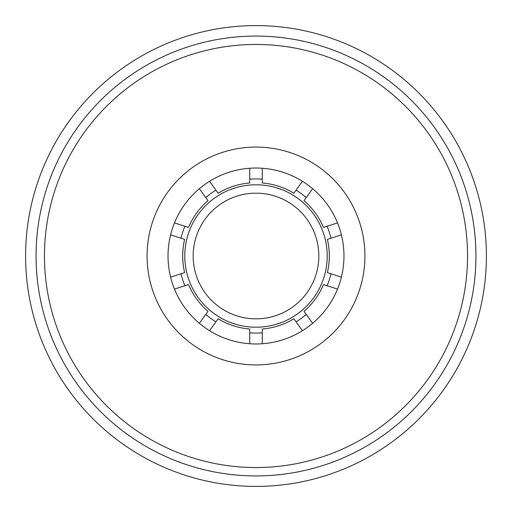 <?xml version="1.0" encoding="UTF-8"?>
<svg xmlns="http://www.w3.org/2000/svg" width="512" height="512" viewBox="0 0 512 512"><rect width="100%" height="100%" fill="white"/><g stroke="black" fill="none" stroke-linecap="round" stroke-linejoin="round"><path stroke-width="0.77" d="M180.998 273.766A77.082 77.082 0 0 0 184.877 285.715M205.76 314.458A77.082 77.082 0 0 0 215.93 321.843M249.715 332.826A77.082 77.082 0 0 0 262.285 332.826M296.07 321.843A77.082 77.082 0 0 0 306.24 314.458M327.123 285.715A77.082 77.082 0 0 0 331.002 273.766M331.002 238.234A77.082 77.082 0 0 0 327.123 226.285M306.24 197.542A77.082 77.082 0 0 0 296.07 190.157M262.285 179.174A77.082 77.082 0 0 0 249.715 179.174M215.93 190.157A77.082 77.082 0 0 0 205.76 197.542M184.877 226.285A77.082 77.082 0 0 0 180.998 238.234M341.395 234.861L327.405 239.405A73.312 73.312 0 0 1 327.405 272.595L341.395 277.139M170.605 277.139L184.595 272.595A73.312 73.312 0 0 1 184.595 239.405L170.605 234.861M174.49 289.088L188.48 284.544A73.312 73.312 0 0 0 207.987 311.398L199.341 323.296M209.51 330.682L218.15 318.784A73.312 73.312 0 0 0 249.715 329.037L249.715 343.744M262.285 343.744L262.285 329.037A73.312 73.312 0 0 0 293.85 318.784L302.49 330.682M312.659 323.296L304.013 311.398A73.312 73.312 0 0 0 323.52 284.544L337.51 289.088M337.51 222.912L323.52 227.456A73.312 73.312 0 0 0 304.013 200.602L312.659 188.704M302.49 181.318L293.85 193.216A73.312 73.312 0 0 0 262.285 182.963L262.285 168.256M249.715 168.256L249.715 182.963A73.312 73.312 0 0 0 218.15 193.216L209.51 181.318M199.341 188.704L207.987 200.602A73.312 73.312 0 0 0 188.48 227.456L174.49 222.912M147.11 253.722A108.915 108.915 0 0 1 258.278 147.11A108.915 108.915 0 0 1 364.89 258.278A108.915 108.915 0 0 1 253.722 364.89A108.915 108.915 0 0 1 147.11 253.722M343.949 257.843A87.968 87.968 0 0 0 257.843 168.051A87.968 87.968 0 0 0 168.051 254.157A87.968 87.968 0 0 0 254.157 343.949A87.968 87.968 0 0 0 343.949 257.843M44.499 251.578A211.552 211.552 0 0 0 251.578 467.501A211.552 211.552 0 0 0 467.501 260.422A211.552 211.552 0 0 0 260.422 44.499A211.552 211.552 0 0 0 44.499 251.578M475.878 260.602A219.93 219.93 0 0 1 251.398 475.878A219.93 219.93 0 0 1 36.122 251.398A219.93 219.93 0 0 1 260.602 36.122A219.93 219.93 0 0 1 475.878 260.602M327.213 256.006A71.213 71.213 0 0 1 255.994 327.213A71.213 71.213 0 0 1 184.787 255.994A71.213 71.213 0 0 1 256.006 184.787A71.213 71.213 0 0 1 327.213 256.006M193.165 255.994A62.835 62.835 0 0 0 255.994 318.835A62.835 62.835 0 0 0 318.835 256.006A62.835 62.835 0 0 0 256.006 193.165A62.835 62.835 0 0 0 193.165 255.994M25.6 255.974A230.4 230.4 0 0 1 256.026 25.6A230.4 230.4 0 0 1 486.4 256.026A230.4 230.4 0 0 1 255.974 486.4A230.4 230.4 0 0 1 25.6 255.974"/></g></svg>
